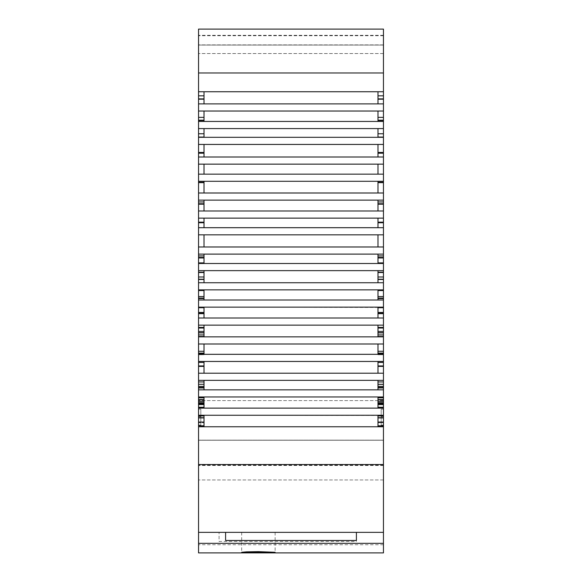 <?xml version="1.0" encoding="UTF-8"?>
<svg xmlns="http://www.w3.org/2000/svg" width="582" height="582" viewBox="0 0 582 582"><rect width="100%" height="100%" fill="white"/><g stroke="black" fill="none" stroke-linecap="round" stroke-linejoin="round"><path stroke-width="0.44" stroke-dasharray="2.91 2.18" d="M383.458 426.824L383.458 479.954L383.458 440.145L198.542 440.145L198.542 479.954L198.542 400.598L198.542 479.954L198.542 440.145L383.458 440.145L383.458 400.598L383.458 440.276L198.542 440.276L198.542 465.462L198.542 426.824L383.458 426.824L383.458 415.257L377.98 415.257L377.98 426.795L198.542 426.773M258.401 532.348L275.126 532.348L258.401 532.348M225.598 540.474L225.598 532.348L356.402 532.348L219.079 532.348L219.079 541.449L356.402 541.449L356.402 532.348L219.079 532.348L356.402 532.348L356.402 540.474M356.402 541.449L356.402 532.377M383.458 544.737L198.542 544.737L198.542 440.276L383.458 440.276L383.458 552.9M383.458 464.552L198.542 464.552M383.458 464.451L198.542 464.451M383.458 464.501L198.542 464.501L383.458 464.501M383.458 532.348L219.079 532.348L219.079 541.449M219.079 532.348L198.542 532.348M198.542 552.9L198.542 544.737M383.458 465.193L198.542 465.193M383.458 465.484L198.542 465.484M383.458 415.453L377.98 415.453L377.98 426.773L204.02 426.795L204.02 415.257L198.542 415.257L204.02 415.257L204.02 426.795L198.542 426.824M383.458 415.643L377.98 415.643M383.458 417.949L377.98 417.949L383.458 417.949M383.458 417.789L377.98 417.789M383.458 417.927L377.98 417.927M383.458 422.685L377.98 422.685L383.458 422.663L383.458 422.059L383.458 422.663M383.458 422.081L377.98 422.081M383.458 425.813L377.98 425.813M383.458 426.577L377.98 426.577M383.458 384.28L383.458 380.344L377.98 380.344L377.98 384.527L383.458 384.28L383.458 415.257L377.98 415.257L377.98 426.795L383.458 426.773L377.98 426.773M383.458 407.247L377.98 407.247L377.98 408.12L383.458 408.12L377.98 408.12L377.98 396.975L383.458 396.975L377.98 396.975L377.98 408.12L204.02 408.12L204.02 396.975L204.02 408.12L198.542 408.12L204.02 408.12L204.02 407.247L198.542 407.247L198.542 415.453L204.02 415.453L204.02 426.555M383.458 397.819L377.98 397.819L377.98 407.247M383.458 399.616L377.98 399.616M383.458 399.936L377.98 399.936M383.458 401.544L377.98 401.544M383.458 402.999L377.98 402.999M383.458 404.585L377.98 404.599M383.458 403.566L377.98 403.566M383.458 381.93L377.98 381.93L377.98 389.845L204.02 389.845L204.02 380.344L204.02 389.845L198.542 389.845L204.02 389.845L204.02 387.648L198.542 387.648L198.542 396.975L204.02 396.975L204.02 407.247M383.458 384.527L377.98 384.527L383.458 384.527M383.458 386.397L377.98 386.397L377.98 389.845L204.02 389.845M383.458 387.648L377.98 387.648M377.98 389.845L383.458 389.845L377.98 389.845L377.98 381.93M383.458 152.455L383.458 144.438L377.98 144.438L377.98 152.957L377.98 152.455L383.458 152.455L383.458 343.991L377.98 343.991L377.98 354.314L383.458 354.314L383.458 354.758L383.458 343.991L377.98 343.991L377.98 354.758L377.98 354.314L383.458 354.314L383.458 361.451L377.98 361.451L377.98 373.208L204.02 373.208L204.02 361.451L204.02 373.208L198.542 373.208L204.02 373.208L198.542 373.208L204.02 373.208L204.02 366.391L198.542 366.391L198.542 373.208L383.458 373.208L383.458 361.451L377.98 361.451L377.98 373.208L383.458 373.208L377.98 373.208L383.458 373.208L383.458 380.344L204.02 380.344L204.02 387.648M383.458 362.426L377.98 362.426L377.98 373.208L383.458 373.208L198.542 373.208L204.02 373.208L198.542 373.208L198.542 380.344L204.02 380.344L198.542 380.344L198.542 381.93L204.02 381.93M383.458 366.122L377.98 366.122M383.458 366.391L377.98 366.391M383.458 351.266L377.98 351.266L377.98 354.758L377.98 354.314L204.02 354.314L204.02 343.991L204.02 354.758L204.02 354.314L198.542 354.314L204.02 354.314L204.02 354.758L198.542 354.758L198.542 361.451L204.02 361.451L204.02 366.391M383.458 353.078L377.98 353.078M383.458 353.42L377.98 353.42M383.458 354.758L377.98 354.758L383.458 354.758M383.458 336.483L377.98 336.483L377.98 336.862L383.458 336.862L377.98 336.862L377.98 325.142L383.458 325.142L377.98 325.142L377.98 336.862L204.02 336.862L204.02 325.142L204.02 336.862L198.542 336.862L204.02 336.862L204.02 336.483L198.542 336.483L198.542 343.991L204.02 343.991L204.02 354.758L198.542 354.758L198.542 353.42L204.02 353.42M383.458 327.404L377.98 327.404L383.458 327.404L377.98 327.404L377.98 336.483M383.458 331.427L377.98 331.427M383.458 332.897L377.98 332.897M383.458 334.919L377.98 334.919M383.458 313.211L377.98 313.211L377.98 318.005L383.458 318.005L377.98 318.005L377.98 307.136L383.458 307.136L377.98 307.136L377.98 318.005L204.02 318.005L204.02 307.136L204.02 318.005L198.542 318.005L204.02 318.005L204.02 313.211L198.542 313.211L198.542 325.142L204.02 325.142L204.02 336.483M383.458 307.449L377.98 307.449L377.98 313.211M383.458 307.711L377.98 307.711M383.458 312.461L377.98 312.461M383.458 298.275L377.98 298.275L377.98 300.006L383.458 300.006L377.98 300.006L377.98 289.872L383.458 289.872L377.98 289.872L377.98 300.006L204.02 300.006L204.02 289.872L204.02 300.006L198.542 300.006L204.02 300.006L204.02 298.275L198.542 298.275L198.542 307.136L204.02 307.136L204.02 313.211M383.458 290.331L377.98 290.331L377.98 298.275M383.458 290.571L377.98 290.571M383.458 296.522L377.98 296.522M383.458 279.215L377.98 279.215L377.98 282.743L383.458 282.743L377.98 282.743L377.98 270.637L383.458 270.637L377.98 270.637L377.98 282.743L204.02 282.743L204.02 270.637L204.02 282.743L198.542 282.743L204.02 282.743L204.02 279.215L198.542 279.215L198.542 289.872L204.02 289.872L204.02 298.275M383.458 272.209L377.98 272.209L377.98 279.215M383.458 272.522L377.98 272.522M383.458 276.981L377.98 276.981M383.458 262.889L377.98 262.889L377.98 263.5L383.458 263.5L377.98 263.5L377.98 254.116L383.458 254.116L377.98 254.116L377.98 263.5L204.02 263.5L204.02 254.116L204.02 263.5L198.542 263.5L204.02 263.5L204.02 262.889L198.542 262.889L198.542 270.637L204.02 270.637L204.02 279.215M383.458 255.927L377.98 255.927L377.98 262.889M383.458 257.47L377.98 257.47M383.458 257.666L377.98 257.666M377.98 246.979L383.458 246.979L377.98 246.979L377.98 234.837L383.458 234.837L377.98 234.837L377.98 246.979L204.02 246.979L204.02 234.837L204.02 246.979L198.542 246.979L204.02 246.979L204.02 234.837L377.98 234.837L377.98 246.979L204.02 246.979M383.458 222.164L377.98 222.164L383.458 222.164L377.98 222.164L377.98 218.126L383.458 218.126L377.98 218.126L377.98 227.7L204.02 227.7L204.02 218.126L204.02 227.7L198.542 227.7L204.02 227.7L204.02 222.164L198.542 222.164L204.02 222.164L204.02 218.126L377.98 218.126L377.98 227.7L204.02 227.7M383.458 227.7L198.542 227.7L198.542 222.739L204.02 222.739M383.458 203.926L377.98 203.926L377.98 210.99L383.458 210.99L377.98 210.99L377.98 200.135L383.458 200.135L377.98 200.135L377.98 210.99L204.02 210.99L204.02 200.135L204.02 210.99L198.542 210.99L204.02 210.99L204.02 203.926L198.542 203.926L198.542 218.126L204.02 218.126L198.542 218.126L198.542 222.739M383.458 201.954L377.98 201.954L377.98 203.926M383.458 203.736L377.98 203.736M383.458 182.632L377.98 182.632L377.98 192.998L383.458 192.998L377.98 192.998L377.98 181.286L383.458 181.286L377.98 181.286L377.98 192.998L204.02 192.998L204.02 181.286L204.02 192.998L198.542 192.998L204.02 192.998L204.02 182.632L198.542 182.632L198.542 200.135L204.02 200.135L204.02 203.926M383.458 182.246L377.98 182.246L377.98 182.632M377.98 174.149L383.458 174.149L377.98 174.149L377.98 164.146L383.458 164.146L377.98 164.146L377.98 174.149L204.02 174.149L204.02 164.146L204.02 174.149L198.542 174.149L204.02 174.149L204.02 164.146L377.98 164.146L377.98 174.149L204.02 174.149M383.458 35.313L198.542 35.313L198.542 29.107L383.458 29.107L383.458 144.438L377.98 144.438L377.98 152.957L383.458 152.957L377.98 152.957L377.98 152.455L377.98 157.009L204.02 157.009L204.02 144.438L204.02 157.009L198.542 157.009L204.02 157.009L204.02 152.455L198.542 152.455L198.542 164.146L204.02 164.146L198.542 164.146L198.542 181.286L204.02 181.286L204.02 182.632M383.458 144.438L198.542 144.438L377.98 144.438L377.98 157.009L383.458 157.009L204.02 157.009M383.458 137.054L377.98 137.301L383.458 137.301L377.98 137.301L377.98 128.586L383.458 128.586L377.98 128.586L377.98 137.301L204.02 137.301L204.02 128.586L204.02 137.301L198.542 137.301L204.02 137.054L198.542 137.054L198.542 144.438L204.02 144.438L204.02 152.455M383.458 133.758L377.98 133.758L377.98 137.054M383.458 120.489L377.98 120.489L377.98 121.449L383.458 121.449L377.98 121.449L377.98 111.024L383.458 111.024L377.98 111.024L377.98 121.449L204.02 121.449L204.02 111.024L204.02 121.449L198.542 121.449L204.02 121.449L204.02 120.489L198.542 120.489L198.542 128.586L204.02 128.586L204.02 137.054M383.458 117.36L377.98 117.36L377.98 120.489M383.458 120.19L377.98 120.19M383.458 99.187L377.98 99.187L377.98 103.887L383.458 103.887L377.98 103.887L377.98 91.745L383.458 91.745L377.98 91.745L377.98 103.887L204.02 103.887L204.02 91.745L204.02 103.887L198.542 103.887L204.02 103.887L204.02 99.187L198.542 99.187L198.542 111.024L204.02 111.024L204.02 120.489M383.458 95.826L377.98 95.826L377.98 99.187M383.458 98.882L377.98 98.882M377.98 415.257L204.02 415.257L377.98 415.424M383.458 396.975L198.542 396.975L377.98 396.975L377.98 397.819M377.98 384.28L377.98 386.397M383.458 361.451L198.542 361.451L377.98 361.451L377.98 362.426M383.458 343.991L198.542 343.991L377.98 343.991L377.98 351.266M383.458 325.142L198.542 325.142L377.98 325.142L377.98 327.404M383.458 307.136L198.542 307.136L377.98 307.449M383.458 289.872L198.542 289.872L377.98 289.872L377.98 290.331M383.458 270.637L198.542 270.637L377.98 270.637L377.98 272.209M383.458 254.116L198.542 254.116L377.98 254.116L377.98 255.927M377.98 222.164L377.98 227.7M383.458 200.135L198.542 200.135L377.98 200.135L377.98 201.954M383.458 181.286L198.542 181.286L377.98 181.286L377.98 182.246M377.98 152.455L377.98 157.009M383.458 128.586L198.542 128.586L377.98 128.586L377.98 133.758M383.458 111.024L198.542 111.024L377.98 111.024L377.98 117.36M383.458 91.745L198.542 91.745L377.98 91.745L377.98 95.826M383.458 416.588L383.458 425.115L383.458 409.139L383.458 425.115L383.458 416.588L381.174 416.588L381.174 409.139L381.174 425.115L381.174 409.139L381.174 425.115L381.174 416.588L383.458 416.588M383.458 409.139L381.174 409.139M383.458 425.115L381.174 425.115L383.458 425.115M383.458 440.145L198.542 440.145M383.458 234.837L198.542 234.837L204.02 234.837L198.542 234.837L198.542 254.116L204.02 254.116L204.02 262.889M377.98 91.745L198.542 91.745L198.542 72.976L383.458 72.976L198.542 72.976L198.542 35.313M383.458 35.728L198.542 35.728M383.458 45.061L198.542 45.061L198.542 53.537L198.542 45.061L383.458 45.061L198.542 45.054L383.458 45.054M383.458 53.537L198.542 53.537L383.458 53.537M198.542 415.453L204.02 415.643M198.542 415.643L198.542 417.949L204.02 417.789M198.542 417.789L204.02 417.752L198.542 417.76L198.542 422.685L204.02 422.685L198.542 422.663L198.542 422.081L204.02 422.081M198.542 422.081L198.542 425.813L204.02 425.813M198.542 425.813L198.542 426.577M198.542 396.975L198.542 397.819L204.02 397.819M198.542 397.819L198.542 399.616L204.02 399.616M198.542 399.616L204.02 399.936M198.542 399.936L198.542 401.544L204.02 401.544M198.542 401.544L198.542 402.999L204.02 402.999M198.542 402.999L198.542 404.585L204.02 404.585L198.542 404.585L198.542 403.566L204.02 403.566M198.542 403.566L198.542 407.247M198.542 381.93L198.542 384.527L204.02 384.28M198.542 384.28L198.542 386.397L204.02 386.397M198.542 386.397L198.542 387.648M198.542 361.451L198.542 362.426L204.02 362.426M198.542 362.426L198.542 366.122L204.02 366.122M198.542 343.991L198.542 351.266L204.02 351.266M198.542 351.266L198.542 353.078L204.02 353.078M198.542 325.142L198.542 327.404L204.02 327.404L198.542 327.404L198.542 331.427L204.02 331.427M198.542 331.427L198.542 332.897L204.02 332.897M198.542 332.897L198.542 334.919L204.02 334.919M198.542 334.919L198.542 336.483M198.542 307.136L204.02 307.449M198.542 307.449L204.02 307.711M198.542 307.711L198.542 312.461L204.02 312.461M198.542 312.461L198.542 313.211M198.542 289.872L198.542 290.331L204.02 290.331M198.542 290.331L204.02 290.571M198.542 290.571L198.542 296.522L204.02 296.522M198.542 296.522L198.542 298.275M198.542 270.637L198.542 272.209L204.02 272.209M198.542 272.209L204.02 272.522M198.542 272.522L198.542 276.981L204.02 276.981M198.542 276.981L198.542 279.215M198.542 254.116L198.542 255.927L204.02 255.927M198.542 255.927L198.542 257.47L204.02 257.47M198.542 257.47L204.02 257.666M198.542 257.666L198.542 262.889M198.542 200.135L198.542 201.954L204.02 201.954M198.542 201.954L198.542 203.736L204.02 203.736M198.542 181.286L198.542 182.246L204.02 182.246M198.542 182.246L198.542 182.632M198.542 144.438L198.542 152.957L204.02 152.957L198.542 152.957L198.542 152.455M198.542 128.586L198.542 133.758L204.02 133.758M198.542 133.758L198.542 137.054M198.542 111.024L198.542 117.36L204.02 117.36M198.542 117.36L198.542 120.19L204.02 120.19M198.542 91.745L198.542 95.826L204.02 95.826L204.02 99.187M198.542 95.826L198.542 98.882L204.02 98.882M204.02 415.257L198.542 415.235L204.02 415.424M198.542 417.927L204.02 417.927M198.542 422.663L198.542 422.059L198.542 422.663M198.542 327.404L204.02 327.404M198.542 222.164L204.02 222.164M204.02 91.745L204.02 95.826M377.98 361.451L204.02 361.451M377.98 336.862L204.02 336.862M377.98 325.142L204.02 325.142M377.98 318.005L204.02 318.005M377.98 307.136L204.02 307.136M377.98 300.006L204.02 300.006M377.98 289.872L204.02 289.872M377.98 234.837L204.02 234.837M377.98 210.99L204.02 210.99M377.98 200.135L204.02 200.135M377.98 164.146L204.02 164.146M377.98 103.887L204.02 103.887M198.542 416.632L198.542 425.115L198.542 409.139L200.826 409.139L200.826 425.115L200.826 409.139L200.826 425.115L200.826 409.139L198.542 409.139L198.542 425.115L200.826 425.115L198.542 425.115L198.542 416.632L200.826 416.632L198.542 416.632M198.542 409.139L200.826 409.139M198.542 425.115L200.826 425.115L198.542 425.115M383.458 440.276L198.542 440.276M383.458 465.411L198.542 465.411M383.458 465.462L198.542 465.462M383.458 464.785L198.542 464.785M383.458 415.257L198.542 415.257M383.458 408.12L198.542 408.12M377.98 408.12L204.02 408.12M377.98 396.975L204.02 396.975M383.458 389.845L198.542 389.845M377.98 380.344L204.02 380.344M383.458 380.344L198.542 380.344M383.458 373.208L377.98 373.208M383.458 354.314L198.542 354.314M377.98 354.314L204.02 354.314M377.98 343.991L204.02 343.991M383.458 336.862L198.542 336.862M383.458 318.005L198.542 318.005M383.458 300.006L198.542 300.006M383.458 282.743L198.542 282.743M377.98 282.743L204.02 282.743M377.98 270.637L204.02 270.637M383.458 263.5L198.542 263.5M377.98 263.5L204.02 263.5M377.98 254.116L204.02 254.116M383.458 246.979L198.542 246.979M198.542 234.837L198.542 227.7M377.98 218.126L204.02 218.126M383.458 218.126L198.542 218.126M383.458 210.99L198.542 210.99M383.458 192.998L198.542 192.998M377.98 192.998L204.02 192.998M377.98 181.286L204.02 181.286M383.458 174.149L198.542 174.149M383.458 164.146L198.542 164.146M383.458 157.009L198.542 157.009M377.98 144.438L204.02 144.438M383.458 137.301L198.542 137.301M377.98 137.301L204.02 137.301M377.98 128.586L204.02 128.586M383.458 121.449L198.542 121.449M377.98 121.449L204.02 121.449M377.98 111.024L204.02 111.024M383.458 103.887L198.542 103.887M383.458 72.976L198.542 72.976M383.458 29.1L198.542 29.1M383.458 35.546L198.542 35.546M383.458 415.948L377.98 415.948M383.458 402.795L377.98 402.795M383.458 403.326L377.98 403.326M383.458 403.959L377.98 403.959L383.458 403.959M383.458 387.459L377.98 387.459M383.458 387.947L377.98 387.947M383.458 365.94L377.98 365.94M383.458 328.03L377.98 328.03M383.458 332.722L377.98 332.722M383.458 313.662L377.98 313.662M383.458 290.505L377.98 290.505M383.458 298.079L377.98 298.079M383.458 298.573L377.98 298.573M383.458 279.462L377.98 279.462M383.458 257.972L377.98 257.972M383.458 222.739L377.98 222.739M383.458 204.187L377.98 204.187M383.458 152.593L377.98 152.593L383.458 152.593M383.458 153.19L377.98 153.19M383.458 416.632L381.174 416.632L383.458 416.632M383.458 44.887L198.542 44.887L383.458 44.879M198.542 415.948L204.02 415.948M198.542 402.795L204.02 402.795M198.542 403.326L204.02 403.326M198.542 403.959L204.02 403.959L198.542 403.959M198.542 404.599L204.02 404.599M198.542 387.459L204.02 387.459M198.542 387.947L204.02 387.947M198.542 365.94L204.02 365.94M198.542 328.03L204.02 328.03M198.542 332.722L204.02 332.722M198.542 313.662L204.02 313.662M198.542 290.505L204.02 290.505M198.542 298.079L204.02 298.079M198.542 298.573L204.02 298.573M198.542 279.462L204.02 279.462M198.542 257.972L204.02 257.972M198.542 204.187L204.02 204.187M198.542 152.593L204.02 152.593L198.542 152.593M198.542 153.19L204.02 153.19M198.542 416.588L200.826 416.588L198.542 416.588M383.458 479.954L198.542 479.954L383.458 479.954M383.458 400.598L198.542 400.598L383.458 400.598M275.126 532.348L275.126 552.289M241.683 532.348L241.683 552.289"/><path stroke-width="0.87" d="M258.401 551.641L275.126 552.289L246.579 552.609L241.683 552.289L246.579 551.852L258.401 551.641M383.458 532.348L356.402 532.348L356.402 540.474L225.598 540.474L225.598 532.348L198.542 532.348L198.542 552.9L383.458 552.9L383.458 426.773L198.542 426.773L198.542 532.348M356.402 532.348L225.598 532.348M383.458 543.319L198.542 543.319M383.458 29.1L198.542 29.1L383.458 29.1L383.458 426.555L377.98 426.555M383.458 415.424L377.98 415.424M383.458 415.621L377.98 415.621M383.458 417.731L377.98 417.731M383.458 422.059L377.98 422.059M383.458 425.791L377.98 425.791M377.98 426.773L377.98 415.257M383.458 397.819L377.98 397.819M383.458 399.616L377.98 399.616M383.458 399.936L377.98 399.936M383.458 401.544L377.98 401.544M383.458 402.999L377.98 402.999M383.458 403.566L377.98 403.566M383.458 407.247L377.98 407.247M377.98 408.12L377.98 396.975M383.458 381.93L377.98 381.93M383.458 384.28L377.98 384.28M383.458 386.397L377.98 386.397M383.458 387.648L377.98 387.648M377.98 389.845L377.98 380.344M383.458 362.426L377.98 362.426M383.458 366.122L377.98 366.122M383.458 366.391L377.98 366.391M377.98 373.208L383.458 373.208L377.98 373.208L377.98 361.451M383.458 351.266L377.98 351.266M383.458 353.078L377.98 353.078M383.458 353.42L377.98 353.42M377.98 354.314L377.98 343.991M383.458 327.404L377.98 327.404M383.458 331.427L377.98 331.427M383.458 332.897L377.98 332.897M383.458 334.919L377.98 334.919M383.458 336.483L377.98 336.483M377.98 336.862L377.98 325.142M383.458 307.449L377.98 307.449M383.458 307.711L377.98 307.711M383.458 312.461L377.98 312.461M383.458 313.211L377.98 313.211M377.98 318.005L377.98 307.136M383.458 290.331L377.98 290.331M383.458 290.571L377.98 290.571M383.458 296.522L377.98 296.522M383.458 298.275L377.98 298.275M377.98 300.006L377.98 289.872M383.458 272.209L377.98 272.209M383.458 272.522L377.98 272.522M383.458 276.981L377.98 276.981M383.458 279.215L377.98 279.215M377.98 282.743L377.98 270.637M383.458 255.927L377.98 255.927M383.458 257.47L377.98 257.47M383.458 257.666L377.98 257.666M383.458 262.889L377.98 262.889M377.98 263.5L377.98 254.116M377.98 246.979L377.98 234.837M383.458 222.164L377.98 222.164M377.98 227.7L377.98 218.126M383.458 201.954L377.98 201.954M383.458 203.736L377.98 203.736M383.458 203.926L377.98 203.926M377.98 210.99L377.98 200.135M383.458 182.246L377.98 182.246M383.458 182.632L377.98 182.632M377.98 192.998L377.98 181.286M377.98 174.149L377.98 164.146M383.458 152.455L377.98 152.455M377.98 157.009L377.98 144.438M383.458 133.758L377.98 133.758M383.458 137.054L377.98 137.054M377.98 137.301L377.98 128.586M383.458 117.36L377.98 117.36M383.458 120.19L377.98 120.19M383.458 120.489L377.98 120.489M377.98 121.449L377.98 111.024M383.458 95.826L377.98 95.826M383.458 98.882L377.98 98.882M383.458 99.187L377.98 99.187M377.98 103.887L377.98 91.745M383.458 464.552L198.542 464.552M204.02 415.257L204.02 426.773M383.458 415.257L198.542 415.257L198.542 396.975L383.458 396.975M383.458 408.12L198.542 408.12M204.02 396.975L204.02 408.12M383.458 389.845L198.542 389.845L198.542 396.975M204.02 380.344L204.02 389.845M383.458 380.344L198.542 380.344L198.542 361.451L383.458 361.451M383.458 373.208L198.542 373.208L204.02 373.208L204.02 361.451M383.458 354.314L198.542 354.314L198.542 361.451M204.02 343.991L204.02 354.314M383.458 343.991L198.542 343.991L198.542 325.142L383.458 325.142M383.458 336.862L198.542 336.862M204.02 325.142L204.02 336.862M383.458 318.005L198.542 318.005L198.542 325.142M204.02 307.136L204.02 318.005M383.458 307.136L198.542 307.136L198.542 289.872L383.458 289.872M383.458 300.006L198.542 300.006M204.02 289.872L204.02 300.006M383.458 282.743L198.542 282.743L198.542 289.872M204.02 270.637L204.02 282.743M383.458 270.637L198.542 270.637L198.542 254.116L383.458 254.116M383.458 263.5L198.542 263.5M204.02 254.116L204.02 263.5M383.458 246.979L198.542 246.979L198.542 254.116M204.02 234.837L204.02 246.979M383.458 234.837L198.542 234.837L198.542 218.126L383.458 218.126M383.458 227.7L198.542 227.7M204.02 218.126L204.02 227.7M383.458 210.99L198.542 210.99L198.542 218.126M204.02 200.135L204.02 210.99M383.458 200.135L198.542 200.135L198.542 181.286L383.458 181.286M383.458 192.998L198.542 192.998M204.02 181.286L204.02 192.998M383.458 174.149L198.542 174.149L198.542 181.286M204.02 164.146L204.02 174.149M383.458 164.146L198.542 164.146L198.542 144.438L383.458 144.438M383.458 157.009L198.542 157.009M204.02 144.438L204.02 157.009M383.458 137.301L198.542 137.301L198.542 144.438M204.02 128.586L204.02 137.301M383.458 128.586L198.542 128.586L198.542 111.024L383.458 111.024M383.458 121.449L198.542 121.449M204.02 111.024L204.02 121.449M383.458 103.887L198.542 103.887L198.542 111.024M204.02 91.745L204.02 103.887M383.458 91.745L198.542 91.745L198.542 72.976L383.458 72.976M198.542 29.1L198.542 72.976M198.542 426.773L204.02 426.555M198.542 426.555L198.542 415.257M198.542 415.424L204.02 415.424M198.542 415.621L204.02 415.621M198.542 417.731L204.02 417.731M198.542 422.059L204.02 422.059M198.542 425.791L204.02 425.791M198.542 397.819L204.02 397.819M198.542 399.616L204.02 399.616M198.542 399.936L204.02 399.936M198.542 401.544L204.02 401.544M198.542 402.999L204.02 402.999M198.542 403.566L204.02 403.566M198.542 407.247L204.02 407.247M198.542 389.845L198.542 380.344M198.542 381.93L204.02 381.93M198.542 384.28L204.02 384.28M198.542 386.397L204.02 386.397M198.542 387.648L204.02 387.648M198.542 362.426L204.02 362.426M198.542 366.122L204.02 366.122M198.542 366.391L204.02 366.391M198.542 373.208L204.02 373.208M198.542 354.314L198.542 343.991M198.542 351.266L204.02 351.266M198.542 353.078L204.02 353.078M198.542 353.42L204.02 353.42M198.542 327.404L204.02 327.404M198.542 331.427L204.02 331.427M198.542 332.897L204.02 332.897M198.542 334.919L204.02 334.919M198.542 336.483L204.02 336.483M198.542 318.005L198.542 307.136M198.542 307.449L204.02 307.449M198.542 307.711L204.02 307.711M198.542 312.461L204.02 312.461M198.542 313.211L204.02 313.211M198.542 290.331L204.02 290.331M198.542 290.571L204.02 290.571M198.542 296.522L204.02 296.522M198.542 298.275L204.02 298.275M198.542 282.743L198.542 270.637M198.542 272.209L204.02 272.209M198.542 272.522L204.02 272.522M198.542 276.981L204.02 276.981M198.542 279.215L204.02 279.215M198.542 255.927L204.02 255.927M198.542 257.47L204.02 257.47M198.542 257.666L204.02 257.666M198.542 262.889L204.02 262.889M198.542 246.979L198.542 234.837M198.542 222.164L204.02 222.164M198.542 210.99L198.542 200.135M198.542 201.954L204.02 201.954M198.542 203.736L204.02 203.736M198.542 203.926L204.02 203.926M198.542 182.246L204.02 182.246M198.542 182.632L204.02 182.632M198.542 174.149L198.542 164.146M198.542 152.455L204.02 152.455M198.542 137.301L198.542 128.586M198.542 133.758L204.02 133.758M198.542 137.054L204.02 137.054M198.542 117.36L204.02 117.36M198.542 120.19L204.02 120.19M198.542 120.489L204.02 120.489M198.542 103.887L198.542 91.745M198.542 95.826L204.02 95.826M198.542 98.882L204.02 98.882M198.542 99.187L204.02 99.187M383.458 415.919L377.98 415.919M383.458 417.92L377.98 417.92M383.458 402.795L377.98 402.795M383.458 403.326L377.98 403.326M383.458 404.599L377.98 404.599M383.458 387.459L377.98 387.459M383.458 387.947L377.98 387.947M383.458 365.94L377.98 365.94M383.458 328.03L377.98 328.03M383.458 332.722L377.98 332.722M383.458 313.662L377.98 313.662M383.458 290.505L377.98 290.505M383.458 298.079L377.98 298.079M383.458 298.573L377.98 298.573M383.458 279.462L377.98 279.462M383.458 257.972L377.98 257.972M383.458 222.739L377.98 222.739M383.458 204.187L377.98 204.187M383.458 153.19L377.98 153.19M198.542 415.919L204.02 415.919M198.542 417.92L204.02 417.92M198.542 402.795L204.02 402.795M198.542 403.326L204.02 403.326M198.542 404.599L204.02 404.599M198.542 387.459L204.02 387.459M198.542 387.947L204.02 387.947M198.542 365.94L204.02 365.94M198.542 328.03L204.02 328.03M198.542 332.722L204.02 332.722M198.542 313.662L204.02 313.662M198.542 290.505L204.02 290.505M198.542 298.079L204.02 298.079M198.542 298.573L204.02 298.573M198.542 279.462L204.02 279.462M198.542 257.972L204.02 257.972M198.542 222.739L204.02 222.739M198.542 204.187L204.02 204.187M198.542 153.19L204.02 153.19"/></g></svg>

